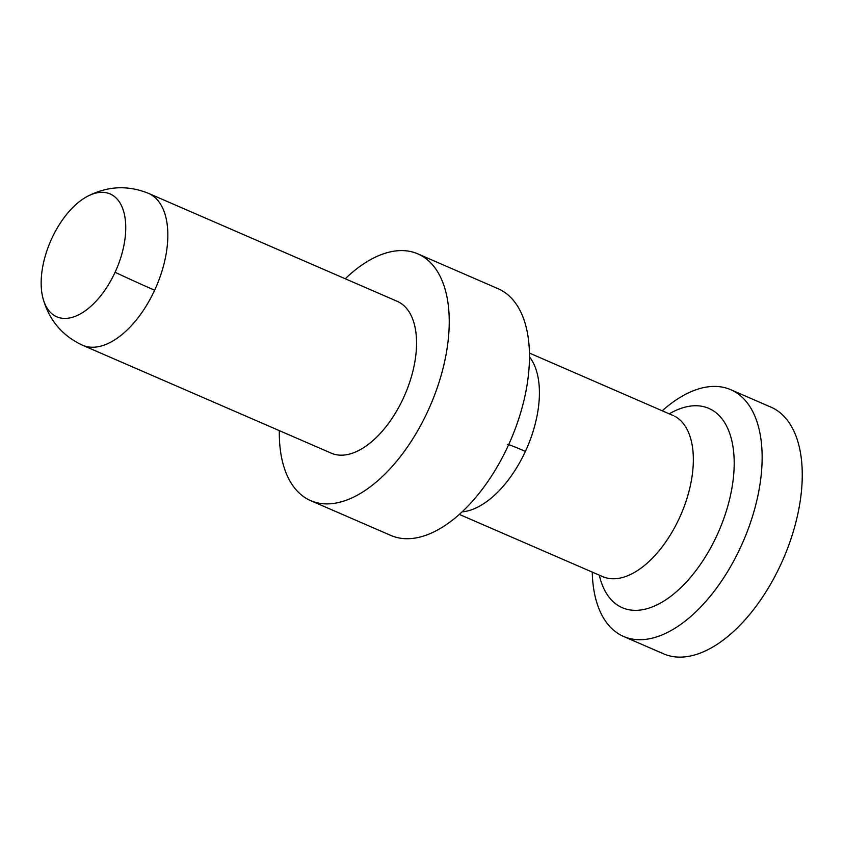 <?xml version="1.0" encoding="UTF-8"?>
<svg xmlns="http://www.w3.org/2000/svg" width="844" height="844" viewBox="0 0 844 844"><rect width="100%" height="100%" fill="white"/><g stroke="black" fill="none" stroke-linecap="round" stroke-linejoin="round"><path stroke-width="1.27" d="M51.811 238.451A66.971 35.786 -66.5 0 0 42.812 297.647A66.971 35.786 -66.5 0 0 74.103 316.753A66.971 35.786 -66.5 0 0 115.079 272.285A66.971 35.786 -66.5 0 0 122.665 208.489A66.971 35.786 -66.5 0 0 86.71 196.736A66.971 35.786 -66.5 0 0 51.811 238.451M329.761 452.458A82.775 44.236 -66.5 0 0 403.358 398.168A82.775 44.236 -66.5 0 0 395.731 300.738M279.322 430.63A134.512 71.877 -66.5 0 0 310.814 500.703A134.512 71.877 -66.5 0 0 427.792 411.228A134.512 71.877 -66.5 0 0 417.843 253.875A134.512 71.877 -66.5 0 0 345.238 278.763M592.245 572.01A134.512 71.877 -66.5 0 0 623.6 636.471A134.512 71.877 -66.5 0 0 740.694 547.049A134.512 71.877 -66.5 0 0 730.714 389.675A134.512 71.877 -66.5 0 0 662.287 410.733M661.211 652.686A134.512 71.877 -66.5 0 0 780.805 564.457A134.512 71.877 -66.5 0 0 768.42 406.133M388.43 534.284A134.512 71.877 -66.5 0 0 508.025 446.054A134.512 71.877 -66.5 0 0 495.628 287.73M115.079 272.285A62.087 2.289 24.8 0 0 154.642 290.209A82.775 44.236 -66.5 0 0 150.042 194.099M84.062 345.818A82.775 44.236 -66.5 0 0 154.642 290.209M669.334 413.792A108.644 58.057 113.5 0 1 728.899 431.221A108.644 58.057 113.5 0 1 716.894 535.486A108.644 58.057 113.5 0 1 649.774 607.849A108.644 58.057 113.5 0 1 599.293 575.154M462.122 511.875A87.955 47 -66.5 0 0 525.401 451.382A41.388 1.53 24.8 0 0 507.381 444.482M525.401 451.382A87.955 47 -66.5 0 0 529.431 356.812M674.651 416.197A87.955 47 113.5 0 1 679.325 518.195A87.955 47 113.5 0 1 602.764 576.663L603.608 577.159M42.896 297.985C48.931 319.992 62.161 335.743 82.575 345.238L331.291 453.186M397.218 301.319L148.502 193.36C127.623 184.931 107.082 186.018 86.879 196.641M730.714 389.675L770.836 407.093M390.93 535.476L310.697 500.65M673.259 415.586L529.399 353.056M459.358 514.418L602.764 576.663M663.711 653.878L623.6 636.471M417.812 253.865L498.044 288.69"/></g></svg>
